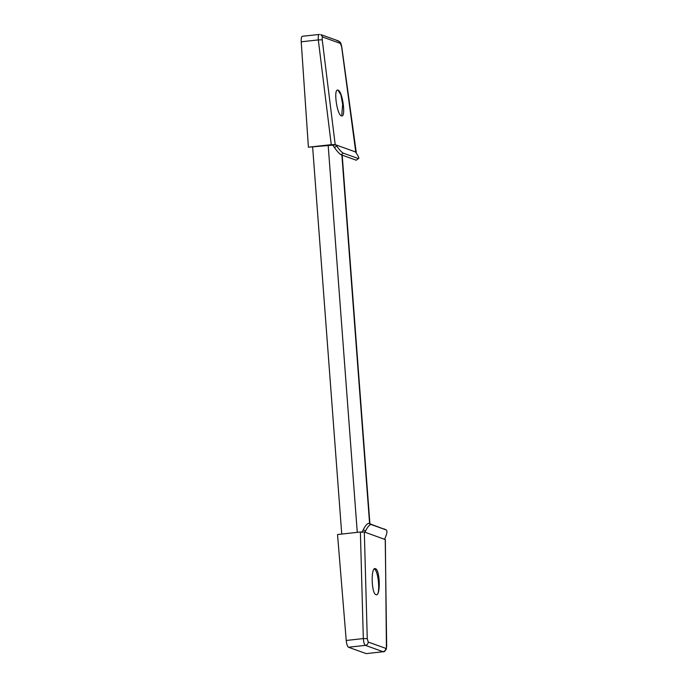 <?xml version="1.0" encoding="UTF-8"?>
<svg xmlns="http://www.w3.org/2000/svg" width="688" height="688" viewBox="0 0 688 688"><rect width="100%" height="100%" fill="white"/><g stroke="black" fill="none" stroke-linecap="round" stroke-linejoin="round"><path stroke-width="1.03" d="M355.825 152.478L341.626 46.767L340.345 43.396L322.724 37.066C322.225 37.066 322.061 37.978 322.233 39.801L318.312 39.913C318.062 36.258 318.441 34.426 319.456 34.434L302.307 36.275M302.531 36.309C301.507 36.309 301.069 38.141 301.215 41.813L308.405 147.198L331.263 144.661L318.312 39.913L301.215 41.813M322.233 39.801L335.194 144.643L335.864 144.884L308.405 147.198M335.194 144.643L331.263 144.661M341.102 154.774C339.476 153.888 337.275 151.506 334.488 147.636L336.647 146.002L335.864 144.884L355.429 151.91L356.212 153.037C358.715 156.804 359.437 158.653 358.379 158.575L356.221 160.209L358.379 158.575L343.26 153.149L341.102 154.774L356.221 160.209M356.1 152.151L355.429 151.91M337.619 90.111L338.049 90.171C342.658 91.16 346.193 118.233 341.403 115.842C336.793 114.862 333.259 87.78 338.049 90.171L340.913 94.884L342.667 104.395L341.798 114.681M341.841 115.902L341.403 115.842M336.647 146.002C339.433 149.881 341.635 152.263 343.26 153.149M334.488 147.636L332.906 145.211M341.626 46.767L341.755 46.844C340.5 42.011 341.188 43.034 338.393 40.91L337.077 40.755M383.225 651.725L366.317 653.6L383.242 651.725C384.05 652.155 385.108 651.183 386.424 648.801L385.349 539.598L364.993 532.228L365.586 530.947L363.221 529.82C365.397 525.529 367.263 523.396 368.82 523.413L371.185 524.54C369.628 524.523 367.762 526.655 365.586 530.947M367.263 638.645L363.324 638.567L360.383 532.005L364.322 531.987L367.263 638.645L368.218 642.059L385.83 648.38C386.355 648.38 386.63 647.46 386.656 645.619L386.785 645.731M366.085 653.574L348.463 647.245C347.388 646.488 346.64 644.226 346.227 640.468L337.533 534.542L360.383 532.005M386.656 645.619L385.228 539.495M364.322 531.987L364.993 532.228M374.04 568.847C378.692 569.827 380.739 597.064 375.983 594.664C371.296 593.692 370.737 566.284 375.45 568.692C380.137 569.664 380.705 597.072 375.983 594.664L376.431 594.733M375.003 568.623L375.45 568.692M384.558 539.254L385.151 537.973C387.043 533.578 387.43 530.912 386.303 529.975L371.185 524.54M386.303 529.975L368.82 523.413M363.221 529.82L362.034 532.555M368.218 642.059C368.08 643.891 367.143 644.991 365.397 645.361C364.322 644.613 363.634 642.343 363.324 638.567L346.227 640.468M322.724 37.066L320.771 34.581L338.393 40.91L340.345 43.396M328.185 145.417L357.27 532.349M369.602 523.697L341.884 155.058M385.83 648.38C385.701 650.22 384.764 651.321 383.01 651.691L365.397 645.361L348.463 647.245M356.229 152.246L341.755 46.844M312.644 147.146L341.738 534.069M369.912 523.809L342.194 155.17M386.355 529.992L383.99 528.866"/></g></svg>
